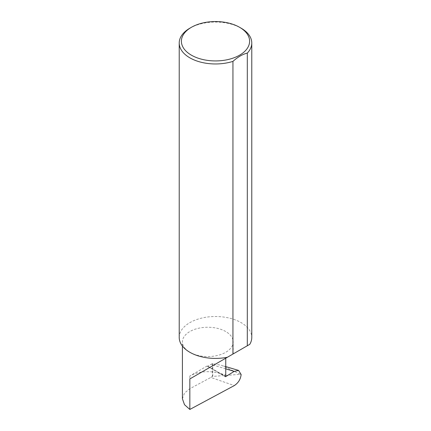 <?xml version="1.0" encoding="UTF-8"?>
<svg xmlns="http://www.w3.org/2000/svg" width="431" height="431" viewBox="0 0 431 431"><rect width="100%" height="100%" fill="white"/><g stroke="black" fill="none" stroke-linecap="round" stroke-linejoin="round"><path stroke-width="0.32" stroke-dasharray="2.15 1.62" d="M189.845 352.272A25.386 14.659 0 0 0 217.515 355.451A25.386 14.659 0 0 0 233.187 341.907A25.386 14.659 0 0 0 225.752 331.547A25.386 14.659 0 0 0 198.082 328.368A25.386 14.659 0 0 0 182.41 341.907A25.386 14.659 0 0 0 189.845 352.272M189.845 28.204A36.279 20.947 180 0 1 241.155 28.204M179.221 337.462A36.279 20.947 180 0 1 201.616 318.11A36.279 20.947 180 0 1 241.155 322.652A36.279 20.947 180 0 1 251.779 337.462M207.268 365.919L189.845 375.977A25.386 14.659 0 0 1 201.643 372.12A25.386 14.659 0 0 1 220.887 373.785L207.268 365.919A0.727 0.42 120 0 0 207.419 366.28A0.727 0.42 120 0 0 207.801 366.231L212.364 363.624L221.766 365.413L240.493 374.323L212.364 376.435L210.84 377.448L234.281 385.589M212.364 363.624L212.364 376.435M241.139 374.534L240.493 374.323M182.41 398.783L184.5 393.045L189.845 388.719L210.84 377.448M220.887 373.785L225.752 374.787M249.77 344.337L227.406 357.251M212.774 376.414L212.774 363.656M225.752 368.855L210.77 364.4M207.801 366.231L225.219 376.29M221.243 373.639L225.289 375.977M189.845 375.977L189.845 388.719M233.187 353.91L233.187 341.907M225.752 366.598L221.766 365.413M207.419 366.28L225.37 376.646M182.41 346.05L182.41 341.907"/><path stroke-width="0.65" d="M234.211 371.371L238.612 370.423L241.139 374.534C240.6 379.269 238.316 382.954 234.281 385.589L189.845 409.45L189.845 378.935L225.752 358.204C238.796 350.672 231.722 354.756 225.752 358.204L225.752 374.787L225.289 375.977A0.727 0.42 120 0 0 225.37 376.646A0.727 0.42 120 0 0 225.752 376.597L234.211 371.371L225.752 368.855M233.187 353.91L189.845 378.935M191.386 55.163A34.103 19.691 0 0 0 239.614 55.163A34.103 19.691 0 0 0 239.614 27.315L241.155 28.204A36.279 20.947 180 0 1 251.779 43.014A36.279 20.947 180 0 1 247.308 53.088C242.508 54.295 237.718 57.059 232.945 61.38A36.279 20.947 180 0 1 189.845 57.829A36.279 20.947 180 0 1 179.221 43.014A36.279 20.947 180 0 1 189.845 28.204L191.386 27.315A34.103 19.691 0 0 0 191.386 55.163M232.945 61.38L232.945 354.05L227.406 357.251A36.279 20.947 180 0 1 189.845 352.272A36.279 20.947 180 0 1 179.221 337.462L179.221 43.014M189.845 409.45L184.5 404.693L182.41 398.783L182.41 346.05M247.308 53.088L247.308 345.759L249.77 344.337A36.279 20.947 180 0 0 251.779 337.462L251.779 43.014M247.308 345.759L232.945 354.05M241.155 28.204L239.614 27.315A34.103 19.691 0 0 0 191.386 27.315M225.219 376.29L225.752 376.597M238.612 370.423L225.752 366.598"/></g></svg>
